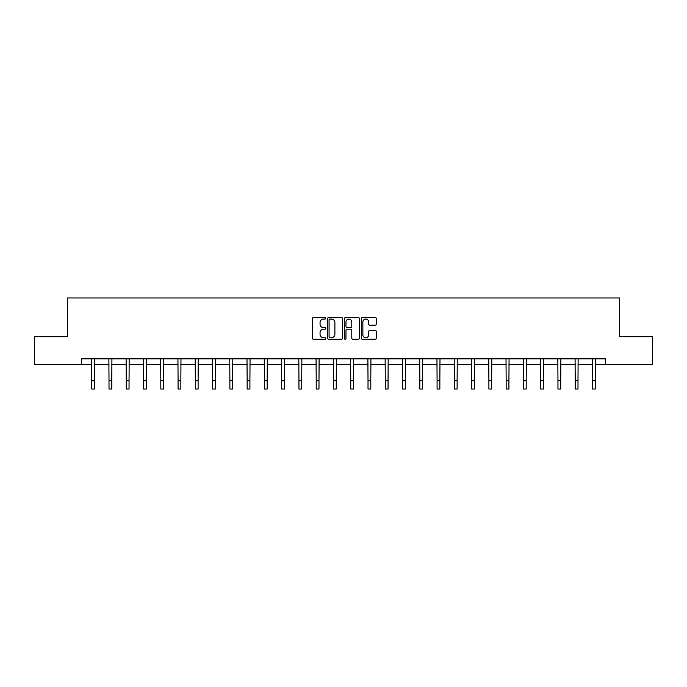<?xml version="1.0" encoding="UTF-8"?>
<svg xmlns="http://www.w3.org/2000/svg" width="687" height="687" viewBox="0 0 687 687"><rect width="100%" height="100%" fill="white"/><g stroke="black" fill="none" stroke-linecap="round" stroke-linejoin="round"><path stroke-width="1.03" d="M325.793 318.304A0.764 0.764 0 0 0 325.028 317.54L313.487 317.54A1.091 1.091 0 0 0 312.396 318.631L312.396 338.184A1.091 1.091 0 0 0 313.487 339.275L325.028 339.275A0.764 0.764 0 0 0 325.793 338.511A0.764 0.764 0 0 0 325.028 337.755L323.534 337.755A3.478 3.478 0 0 1 320.056 334.277L320.056 332.645A3.478 3.478 0 0 1 323.534 329.167L325.028 329.167A0.764 0.764 0 0 0 325.793 328.412A0.764 0.764 0 0 0 325.028 327.647L323.534 327.647A3.478 3.478 0 0 1 320.056 324.17L320.056 322.538A3.478 3.478 0 0 1 323.534 319.06L325.028 319.06A0.764 0.764 0 0 0 325.793 318.304M375.248 325.2A1.091 1.091 0 0 0 376.339 324.118L376.339 318.631A1.091 1.091 0 0 0 375.248 317.54L362.435 317.54A1.091 1.091 0 0 0 361.345 318.631L361.345 338.184A1.091 1.091 0 0 0 362.435 339.275L375.248 339.275A1.091 1.091 0 0 0 376.339 338.184L376.339 331.555A1.091 1.091 0 0 0 375.248 330.473L369.769 330.473A1.091 1.091 0 0 0 368.679 331.555L368.679 334.844A2.903 2.903 0 0 1 365.776 337.755A2.903 2.903 0 0 1 362.865 334.844L362.865 321.971A2.903 2.903 0 0 1 365.776 319.06A2.903 2.903 0 0 1 368.679 321.971L368.679 324.118A1.091 1.091 0 0 0 369.769 325.2L375.248 325.2M81.392 364.385L34.35 364.385L34.35 336.707L67.335 336.707L67.335 297.969L619.665 297.969L619.665 336.707L652.65 336.707L652.65 364.385L605.608 364.385L605.608 358.846L81.392 358.846L81.392 364.385L91.74 364.385M342.547 318.631A1.091 1.091 0 0 0 341.465 317.54L328.644 317.54A1.091 1.091 0 0 0 327.553 318.631L327.553 338.184A1.091 1.091 0 0 0 328.644 339.275L341.465 339.275A1.091 1.091 0 0 0 342.547 338.184L342.547 318.631M345.535 317.54L358.356 317.54A1.091 1.091 0 0 1 359.447 318.631L359.447 338.184A1.091 1.091 0 0 1 358.356 339.275L352.869 339.275A1.091 1.091 0 0 1 351.787 338.184L351.787 330.258A1.091 1.091 0 0 0 350.696 329.167L347.055 329.167A1.091 1.091 0 0 0 345.973 330.258L345.973 338.511A0.764 0.764 0 0 1 345.209 339.275A0.764 0.764 0 0 1 344.453 338.511L344.453 318.631A1.091 1.091 0 0 1 345.535 317.54M94.505 364.385L109.01 364.385M111.775 364.385L126.279 364.385M129.044 364.385L143.54 364.385M146.314 364.385L160.81 364.385M163.575 364.385L178.079 364.385M180.844 364.385L195.348 364.385M198.114 364.385L212.609 364.385M215.383 364.385L229.879 364.385M232.644 364.385L247.148 364.385M249.913 364.385L264.418 364.385M267.183 364.385L281.679 364.385M284.452 364.385L298.948 364.385M301.713 364.385L316.218 364.385M318.983 364.385L333.487 364.385M336.252 364.385L350.748 364.385M353.513 364.385L368.017 364.385M370.782 364.385L385.287 364.385M388.052 364.385L402.548 364.385M405.321 364.385L419.817 364.385M422.582 364.385L437.087 364.385M439.852 364.385L454.356 364.385M457.121 364.385L471.617 364.385M474.391 364.385L488.886 364.385M491.652 364.385L506.156 364.385M508.921 364.385L523.425 364.385M526.19 364.385L540.686 364.385M543.46 364.385L557.956 364.385M560.721 364.385L575.225 364.385M577.99 364.385L592.495 364.385M595.26 364.385L605.608 364.385M329.837 319.06A0.764 0.764 0 0 0 329.073 319.824L329.073 336.991A0.764 0.764 0 0 0 329.837 337.755L331.409 337.755A3.478 3.478 0 0 0 334.887 334.277L334.887 322.538A3.478 3.478 0 0 0 331.409 319.06L329.837 319.06M351.787 322.023A2.903 2.903 0 0 0 348.876 319.12A2.903 2.903 0 0 0 345.973 322.023L345.973 326.557A1.091 1.091 0 0 0 347.055 327.647L350.696 327.647A1.091 1.091 0 0 0 351.787 326.557L351.787 322.023M91.603 358.846L91.74 380.727L94.505 380.727L94.651 358.846M91.74 380.727L91.74 389.031L94.505 389.031L94.505 380.727M108.872 358.846L109.01 380.727L111.775 380.727L111.912 358.846M109.01 380.727L109.01 389.031L111.775 389.031L111.775 380.727M126.133 358.846L126.279 380.727L129.044 380.727L129.182 358.846M126.279 380.727L126.279 389.031L129.044 389.031L129.044 380.727M143.403 358.846L143.54 380.727L146.314 380.727L146.451 358.846M143.54 380.727L143.54 389.031L146.314 389.031L146.314 380.727M160.672 358.846L160.81 380.727L163.575 380.727L163.721 358.846M160.81 380.727L160.81 389.031L163.575 389.031L163.575 380.727M177.933 358.846L178.079 380.727L180.844 380.727L180.982 358.846M178.079 380.727L178.079 389.031L180.844 389.031L180.844 380.727M195.202 358.846L195.348 380.727L198.114 380.727L198.251 358.846M195.348 380.727L195.348 389.031L198.114 389.031L198.114 380.727M212.472 358.846L212.609 380.727L215.383 380.727L215.52 358.846M212.609 380.727L212.609 389.031L215.383 389.031L215.383 380.727M229.741 358.846L229.879 380.727L232.644 380.727L232.79 358.846M229.879 380.727L229.879 389.031L232.644 389.031L232.644 380.727M247.002 358.846L247.148 380.727L249.913 380.727L250.051 358.846M247.148 380.727L247.148 389.031L249.913 389.031L249.913 380.727M264.272 358.846L264.418 380.727L267.183 380.727L267.32 358.846M264.418 380.727L264.418 389.031L267.183 389.031L267.183 380.727M281.541 358.846L281.679 380.727L284.452 380.727L284.59 358.846M281.679 380.727L281.679 389.031L284.452 389.031L284.452 380.727M298.811 358.846L298.948 380.727L301.713 380.727L301.859 358.846M298.948 380.727L298.948 389.031L301.713 389.031L301.713 380.727M316.072 358.846L316.218 380.727L318.983 380.727L319.12 358.846M316.218 380.727L316.218 389.031L318.983 389.031L318.983 380.727M333.341 358.846L333.487 380.727L336.252 380.727L336.39 358.846M333.487 380.727L333.487 389.031L336.252 389.031L336.252 380.727M350.61 358.846L350.748 380.727L353.513 380.727L353.659 358.846M350.748 380.727L350.748 389.031L353.513 389.031L353.513 380.727M367.88 358.846L368.017 380.727L370.782 380.727L370.928 358.846M368.017 380.727L368.017 389.031L370.782 389.031L370.782 380.727M385.141 358.846L385.287 380.727L388.052 380.727L388.189 358.846M385.287 380.727L385.287 389.031L388.052 389.031L388.052 380.727M402.41 358.846L402.548 380.727L405.321 380.727L405.459 358.846M402.548 380.727L402.548 389.031L405.321 389.031L405.321 380.727M419.68 358.846L419.817 380.727L422.582 380.727L422.728 358.846M419.817 380.727L419.817 389.031L422.582 389.031L422.582 380.727M436.949 358.846L437.087 380.727L439.852 380.727L439.998 358.846M437.087 380.727L437.087 389.031L439.852 389.031L439.852 380.727M454.21 358.846L454.356 380.727L457.121 380.727L457.259 358.846M454.356 380.727L454.356 389.031L457.121 389.031L457.121 380.727M471.48 358.846L471.617 380.727L474.391 380.727L474.528 358.846M471.617 380.727L471.617 389.031L474.391 389.031L474.391 380.727M488.749 358.846L488.886 380.727L491.652 380.727L491.798 358.846M488.886 380.727L488.886 389.031L491.652 389.031L491.652 380.727M506.018 358.846L506.156 380.727L508.921 380.727L509.067 358.846M506.156 380.727L506.156 389.031L508.921 389.031L508.921 380.727M523.279 358.846L523.425 380.727L526.19 380.727L526.328 358.846M523.425 380.727L523.425 389.031L526.19 389.031L526.19 380.727M540.549 358.846L540.686 380.727L543.46 380.727L543.597 358.846M540.686 380.727L540.686 389.031L543.46 389.031L543.46 380.727M557.818 358.846L557.956 380.727L560.721 380.727L560.867 358.846M557.956 380.727L557.956 389.031L560.721 389.031L560.721 380.727M575.088 358.846L575.225 380.727L577.99 380.727L578.128 358.846M575.225 380.727L575.225 389.031L577.99 389.031L577.99 380.727M592.349 358.846L592.495 380.727L595.26 380.727L595.397 358.846M592.495 380.727L592.495 389.031L595.26 389.031L595.26 380.727"/></g></svg>
